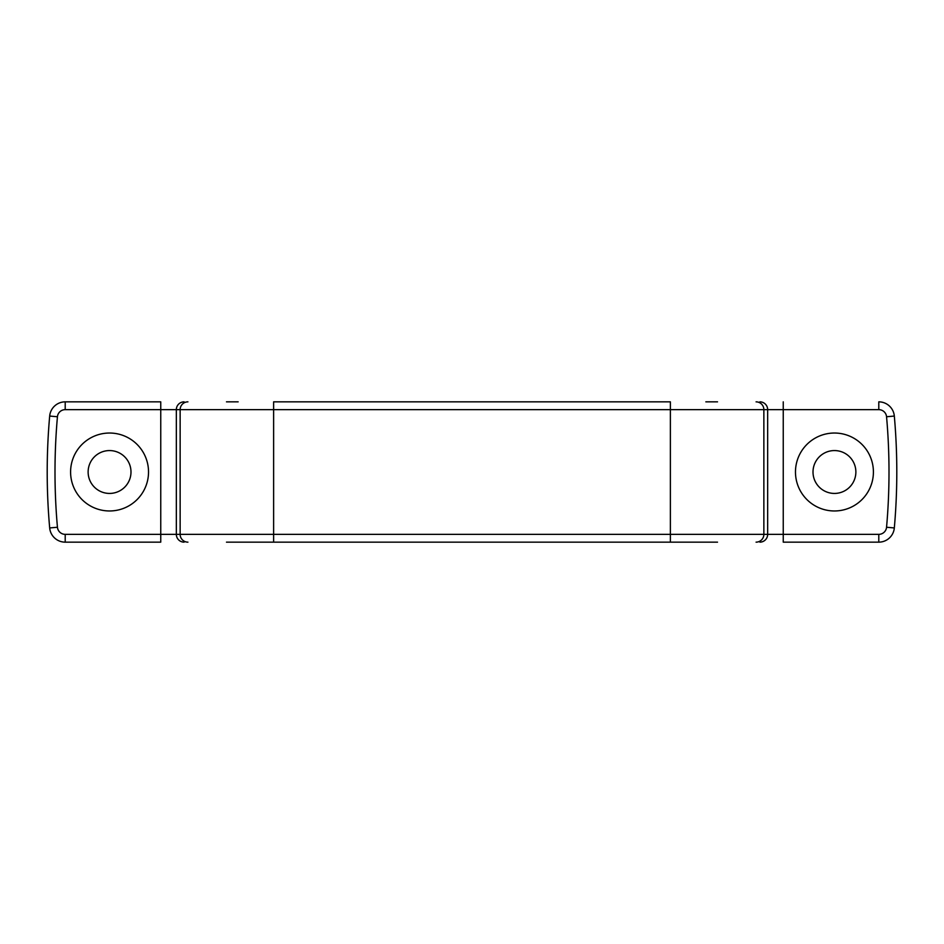 <?xml version="1.0" encoding="UTF-8"?>
<svg xmlns="http://www.w3.org/2000/svg" width="944" height="944" viewBox="0 0 944 944"><rect width="100%" height="100%" fill="white"/><g stroke="black" fill="none" stroke-linecap="round" stroke-linejoin="round"><path stroke-width="1.42" d="M795.473 472A38.975 38.975 0 0 0 853.931 505.748A38.975 38.975 0 0 0 853.931 438.252A38.975 38.975 0 0 0 795.473 472M813.008 472A21.441 21.441 0 0 1 845.163 453.439A21.441 21.441 0 0 1 845.163 490.561A21.441 21.441 0 0 1 813.008 472M705.841 401.849L717.523 401.849M717.523 542.151L226.477 542.151M238.159 542.151L705.841 542.151M878.793 542.151L783.249 542.151L783.249 534.351L878.793 534.351L878.793 542.151A15.588 15.588 0 0 0 894.322 527.944A633.306 633.306 0 0 0 894.322 416.056A15.588 15.588 0 0 0 878.793 401.849L878.793 409.649L783.249 409.649L783.249 401.849M148.527 472A38.975 38.975 0 0 1 90.069 505.748A38.975 38.975 0 0 1 90.069 438.252A38.975 38.975 0 0 1 148.527 472M130.992 472A21.441 21.441 0 0 0 98.837 453.439A21.441 21.441 0 0 0 98.837 490.561A21.441 21.441 0 0 0 130.992 472M238.159 401.849L226.477 401.849M65.207 534.351A7.8 7.8 0 0 1 57.442 527.248A625.506 625.506 0 0 1 57.442 416.752A7.8 7.8 0 0 1 65.207 409.649L160.751 409.649L160.751 401.849L65.207 401.849A15.588 15.588 0 0 0 49.678 416.056A633.306 633.306 0 0 0 49.678 527.944A15.588 15.588 0 0 0 65.207 542.151L160.751 542.151L160.751 534.351L65.207 534.351L65.207 542.151M273.618 401.849L670.382 401.849L670.382 409.649L273.618 409.649L273.618 401.849M273.618 542.151L273.618 534.351L763.861 534.351A7.8 7.788 90 0 1 756.073 542.151M756.073 401.849A7.8 7.788 -90 0 1 763.861 409.649L763.861 534.351L783.249 534.351L783.249 409.649L670.382 409.649L670.382 542.151M759.873 401.849A7.8 7.788 -90 0 1 767.661 409.649L767.661 534.351A7.8 7.788 90 0 1 759.873 542.151M878.793 534.351A7.8 7.8 0 0 0 886.558 527.248L894.322 527.944M886.558 527.248A625.506 625.506 0 0 0 886.558 416.752L894.322 416.056M886.558 416.752A7.8 7.8 0 0 0 878.793 409.649M187.927 401.849A7.8 7.788 -90 0 0 180.139 409.649L180.139 534.351L160.751 534.351L160.751 409.649L273.618 409.649L273.618 534.351L180.139 534.351A7.8 7.788 90 0 0 187.927 542.151M184.127 401.849A7.8 7.788 -90 0 0 176.339 409.649L176.339 534.351A7.8 7.788 90 0 0 184.127 542.151M57.442 527.248L49.678 527.944M57.442 416.752L49.678 416.056M65.207 409.649L65.207 401.849"/></g></svg>
